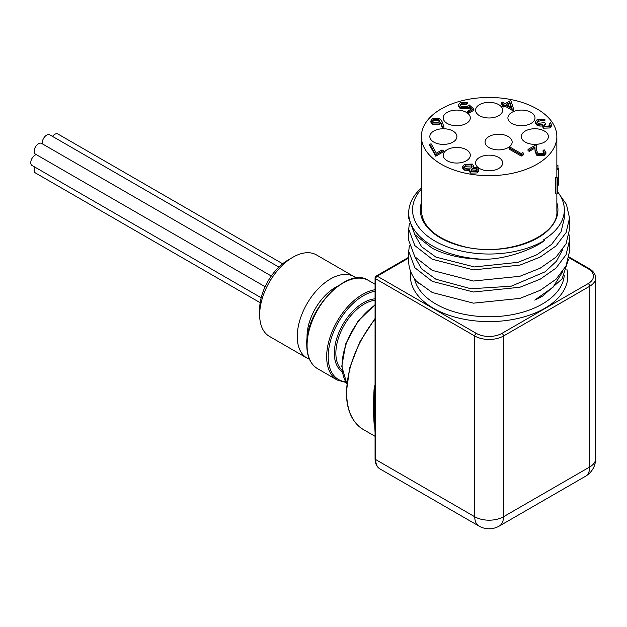 <?xml version="1.0" encoding="UTF-8"?>
<svg xmlns="http://www.w3.org/2000/svg" width="627" height="627" viewBox="0 0 627 627"><rect width="100%" height="100%" fill="white"/><g stroke="black" fill="none" stroke-linecap="round" stroke-linejoin="round"><path stroke-width="0.94" d="M569.05 234.717L569.535 240.196L566.071 254.742L555.992 268.121L540.145 279.211L519.885 287.252L473.432 292.002L432.254 281.358L414.823 267.705L408.702 251.255L409.36 245.784M408.702 251.294L408.702 261.31A80.413 46.429 0 0 0 417.464 282.393L418.812 283.232M569.535 240.227L569.535 251.349L566.071 265.895L555.992 279.274L540.153 290.348L519.908 298.397L473.456 303.154L432.254 292.503L417.464 281.891L417.464 282.393M557.395 191.65L566.44 204.378L569.535 218.063L566.079 232.601L556.008 245.98L540.16 257.07L519.924 265.119L473.456 269.876L432.254 259.233L414.823 245.588L408.702 229.145L409.36 223.659M408.702 229.168L408.702 240.29L414.823 256.725L432.254 270.386L473.409 281.029L519.846 276.295L540.098 268.254L555.961 257.172L566.056 243.809L569.535 229.263L569.535 218.125M421.383 189.182A76.58 44.219 180 0 0 444.512 245.753A76.58 44.219 180 0 0 544.738 240.204C536.563 247.508 507.431 259.594 483.597 259.257A80.413 46.429 180 0 1 432.254 245.768A80.413 46.429 180 0 1 408.702 212.937A80.413 46.429 180 0 1 421.383 187.92M408.702 218.157L414.823 234.608L432.254 248.261C446.549 255.44 463.666 259.108 483.597 259.257M568.415 259.656L562.066 278.913L542.684 296.046L534.729 300.09A75.216 43.428 0 0 0 542.3 296.265A75.216 43.428 0 0 0 542.559 296.116M534.729 300.09L553.077 287.182L562.983 271.185M414.502 256.318L421.595 268.85L435.93 279.234L470.955 288.765L511.177 286.218L545.106 271.812L556.502 261.169L562.983 249.06M414.51 234.2L421.595 246.732L435.93 257.109L474.427 266.937L517.894 262.352L536.822 254.766L551.642 244.35L561.087 231.763L564.331 218.078L564.331 209.81A75.216 43.428 0 0 0 557.395 191.596M306.987 358.08L269.398 336.37A47.033 27.157 -60 0 1 259.656 314.84A47.033 27.157 -60 0 1 292.919 257.235A47.033 27.157 -60 0 1 316.431 254.907L354.028 276.609A47.033 27.157 120 0 0 317.779 289.212A47.033 27.157 120 0 0 297.253 336.542A47.033 27.157 120 0 0 306.987 358.08A47.033 27.157 120 0 0 309.448 359.224M259.656 314.84L259.656 309.197A40.12 23.168 120 0 1 288.028 260.056L292.919 257.235M356.246 278.161A47.033 27.157 120 0 0 354.028 276.609M307.105 339.011A40.12 23.168 -60 0 1 307.026 336.542A40.12 23.168 -60 0 1 337.569 286.249M337.522 286.28A40.112 23.16 120 0 0 335.398 287.417A40.112 23.16 120 0 0 307.112 338.948M282.652 263.755L57.903 133.998A6.176 3.566 120 0 0 52.503 136.396M278.874 267.094L49.752 134.805A6.176 3.566 120 0 0 44.478 137.047A6.176 3.566 120 0 0 42.44 143.896M271.295 276.021L41.601 143.411A6.176 3.566 120 0 0 35.418 146.977A6.176 3.566 120 0 0 35.418 154.109L265.119 286.719M34.798 167.064A6.176 3.566 120 0 0 35.418 172.934L260.174 302.692M36.264 154.595A6.176 3.566 120 0 0 31.35 159.783A6.176 3.566 120 0 0 32.048 165.473L261.169 297.754M441.22 164.219A67.74 39.109 180 0 1 421.383 136.568A67.74 39.109 180 0 1 463.196 100.438A67.74 39.109 180 0 1 537.01 108.918A67.74 39.109 180 0 1 556.854 136.568A67.74 39.109 180 0 1 515.033 172.699A67.74 39.109 180 0 1 441.22 164.219M557.137 177.339L555.647 177.175A67.74 39.109 180 0 1 555.569 177.41L557.058 177.582A69.252 39.979 180 0 0 557.137 177.339L558.367 182.473M557.395 185.177L558.343 185.161L557.395 180.035L557.395 192.991A69.252 39.979 180 0 1 557.058 194.041L555.569 193.868L555.569 177.41M489.036 147.588A13.551 7.822 0 0 0 503.802 149.281A13.551 7.822 0 0 0 512.165 142.055A13.551 7.822 0 0 0 508.199 136.529A13.551 7.822 0 0 0 493.433 134.829A13.551 7.822 0 0 0 485.071 142.055A13.551 7.822 0 0 0 489.036 147.588M447.2 123.433A13.551 7.822 0 0 0 461.958 125.126A13.551 7.822 0 0 0 470.321 117.9A13.551 7.822 0 0 0 466.355 112.366A13.551 7.822 0 0 0 451.589 110.673A13.551 7.822 0 0 0 443.226 117.9A13.551 7.822 0 0 0 447.2 123.433M479.537 115.697A13.551 7.822 0 0 0 494.303 117.39A13.551 7.822 0 0 0 502.666 110.164A13.551 7.822 0 0 0 498.692 104.631A13.551 7.822 0 0 0 483.934 102.938A13.551 7.822 0 0 0 475.572 110.164A13.551 7.822 0 0 0 479.537 115.697M511.875 123.433A13.551 7.822 0 0 0 526.641 125.126A13.551 7.822 0 0 0 535.003 117.9A13.551 7.822 0 0 0 531.038 112.366A13.551 7.822 0 0 0 516.272 110.673A13.551 7.822 0 0 0 507.909 117.9A13.551 7.822 0 0 0 511.875 123.433M525.269 142.102A13.551 7.822 0 0 0 540.035 143.795A13.551 7.822 0 0 0 548.398 136.568A13.551 7.822 0 0 0 544.432 131.043A13.551 7.822 0 0 0 529.666 129.342A13.551 7.822 0 0 0 521.303 136.568A13.551 7.822 0 0 0 525.269 142.102M479.537 168.506A13.551 7.822 0 0 0 494.303 170.199A13.551 7.822 0 0 0 502.666 162.973A13.551 7.822 0 0 0 498.692 157.448A13.551 7.822 0 0 0 483.934 155.747A13.551 7.822 0 0 0 475.572 162.973A13.551 7.822 0 0 0 479.537 168.506M447.2 160.771A13.551 7.822 0 0 0 461.958 162.464A13.551 7.822 0 0 0 470.321 155.237A13.551 7.822 0 0 0 466.355 149.712A13.551 7.822 0 0 0 451.589 148.011A13.551 7.822 0 0 0 443.226 155.237A13.551 7.822 0 0 0 447.2 160.771M433.798 142.102A13.551 7.822 0 0 0 448.564 143.795A13.551 7.822 0 0 0 456.926 136.568A13.551 7.822 0 0 0 452.96 131.043A13.551 7.822 0 0 0 438.195 129.342A13.551 7.822 0 0 0 429.832 136.568A13.551 7.822 0 0 0 433.798 142.102M513.834 109.772L513.615 111.136L505.237 106.292L503.834 107.099L502.595 106.386L502.595 105.148L503.99 104.341L501.2 102.726L502.282 102.099L505.08 103.714L510.825 100.398L513.834 109.772L505.237 105.054L503.834 105.861L502.595 105.148M502.917 104.96L501.2 103.964L501.2 102.726M467.35 102.397L466.261 103.024L461.417 103.314L460.132 105.109L461.417 106.856L467.013 106.715L469.059 104.819L473.871 109.027L473.871 110.266L468.902 113.134L467.664 112.421L467.664 111.183L471.778 108.8L469.247 106.59L469.247 107.828L468.055 108.785L460.289 108.698L458.4 106.19L458.4 104.952L460.242 102.562L467.35 102.397L467.35 103.635L466.261 104.262L461.417 104.552L460.257 105.72M470.924 109.294L469.247 107.828M469.772 170.646L464.215 170.136L462.624 168.161L462.624 166.923L464.505 164.298L472.343 164.094L473.706 165.983L473.267 167.385L477.602 167.848L478.762 169.564L478.762 170.803L477.163 172.934L470.587 173.099L469.505 171.602L469.772 169.408L464.215 168.898L462.608 166.633L462.624 167.652M473.706 165.983L473.698 167.315M443.203 151.891L435.749 156.194L429.699 145.346L429.699 144.108L431.149 143.865L436.345 153.176L441.957 149.931L443.203 150.652L443.203 151.891M443.924 126.795L443.924 128.033L442.427 128.135L440.734 123.464L439.598 124.256L432.418 124.256L430.859 122.171L430.859 120.933L432.497 118.691L439.848 118.707L442.011 121.52L443.924 126.795L442.427 126.897L440.734 122.226L439.598 123.017L432.418 123.017L430.859 120.933M549.699 125.173L549.432 123.472L550.514 122.845L551.525 124.671L550.02 126.717L550.02 127.955L543.335 128.182L542.261 125.933L539.91 126.09L537.041 125.267L535.458 123.025L535.458 121.787L537.323 119.349L544.926 119.083L544.926 120.321L543.844 120.948L541.219 120.533L538.546 121.317L537.214 122.563M551.525 124.671L551.525 125.909L550.02 127.955M544.926 119.083L543.844 119.71L541.219 119.287L538.546 120.078L537.065 121.944L538.021 123.339L544.307 122.665L545.553 123.386L545.553 124.624L544.009 125.98M544.118 152.682L543.092 151.648L543.092 150.409L544.181 149.782L545.913 152.157L544.267 154.391L544.267 155.629L537.01 155.661L535.121 151.742L534.917 148.129L529.282 151.381L528.036 150.66L528.036 149.422L536.265 144.672L536.579 150.276L538.005 153.74L543.084 153.646L544.283 152.047L543.092 150.409M545.913 152.157L545.913 153.396L544.267 155.629M523.49 154.791L521.249 156.084L509.14 149.093L509.14 147.854L510.229 147.227L521.092 153.497L522.957 152.424L523.49 154.791M556.854 165.262L557.897 165.191A69.252 39.979 180 0 1 557.944 165.434L556.854 165.504M557.944 168.483L557.944 165.434M557.058 194.041L557.058 177.582M558.343 185.161L558.367 182.277M556.854 168.506L558.328 168.475A69.252 39.979 180 0 1 558.367 169.549L556.854 169.549M558.367 182.089L558.367 169.549M523.49 153.552L521.249 154.845L521.249 156.084M521.249 154.845L509.14 147.854M544.267 154.391L537.01 154.422L535.121 150.504L534.917 146.89L529.282 150.143L529.282 151.381M529.282 150.143L528.036 149.422M534.917 146.89L534.917 148.129M537.01 154.422L537.01 155.661M545.553 123.386L543.781 125.4L544.424 126.317L548.758 126.011L549.863 124.577L549.432 123.472M538.546 120.078L538.546 121.317M541.219 119.287L541.219 120.533M543.844 119.71L543.844 120.948M550.02 126.717L543.335 126.944L542.261 124.687L539.91 124.851L537.041 124.028L537.041 125.267M537.041 124.028L535.458 121.787M539.91 124.851L539.91 126.09M543.335 126.944L543.335 128.182M542.136 126.536L542.261 124.687M509.931 102.342L506.318 104.427L511.577 107.468L509.931 102.342L509.931 103.588L507.392 105.046M503.834 105.861L503.834 107.099M505.237 105.054L505.237 106.292M513.615 109.897L513.615 111.136M511.091 107.186L509.931 103.588M473.871 109.027L468.902 111.896L468.902 113.134M461.417 103.314L461.417 104.552M466.261 103.024L466.261 104.262M469.247 106.59L468.055 107.546L460.289 107.46L460.289 108.698M460.289 107.46L458.4 104.952M468.055 107.546L468.055 108.785M468.902 111.896L467.664 111.183M438.587 122.171L439.723 120.69L438.72 119.31L433.68 119.444L432.512 121.05L433.437 122.351L438.587 122.171M432.418 123.017L432.418 124.256M439.598 123.017L439.598 124.256M440.734 122.226L440.734 123.464M442.427 126.897L442.427 128.135M439.551 121.309L438.72 120.549L433.68 120.682L432.669 121.638M438.72 119.31L438.72 120.549M433.68 119.444L433.68 120.682M443.203 150.652L435.749 154.955L435.749 156.194M435.749 154.955L429.699 144.108M478.762 169.564L477.163 171.696L470.587 171.861L469.505 170.356M470.791 168.02L472.202 166.139L471.214 164.697L465.736 165.026L464.293 166.829L465.273 168.263L470.791 168.02M475.979 170.944L477.163 169.423L476.496 168.467L472.053 168.726L470.979 170.152L471.708 171.257L475.979 170.944M470.587 171.861L470.587 173.099M477.163 171.696L477.163 172.934M464.215 168.898L464.215 170.136M476.959 170.089L472.053 169.964L471.175 170.763M476.496 168.467L476.496 169.705M472.053 168.726L472.053 169.964M472.06 166.774L471.214 165.936L465.736 166.265L464.442 167.456M471.214 164.697L471.214 165.936M465.736 165.026L465.736 166.265M307.12 338.878A40.097 23.152 -60 0 1 335.406 287.425A40.097 23.152 -60 0 1 337.459 286.327M544.738 240.204L543.742 239.663A75.216 43.428 0 0 0 564.331 209.81M374.64 425.271A80.742 46.617 -60 0 1 374.076 423.358L373.23 407.934L374.076 388.905A3.464 1.411 -168.3 0 1 374.883 389.547M374.076 423.358A3.464 2.453 164.8 0 1 374.515 423.68M374.225 418.961L374.295 396.672M375.064 458.69C375.15 463.596 376.764 466.99 379.907 468.878A20.323 11.733 120 0 1 375.698 459.575A2.171 1.254 180 0 1 375.064 458.69L375.064 432.465A2.171 1.254 0 0 0 375.698 433.351L375.698 459.575L474.749 516.758L474.749 336.017L375.698 278.835L375.698 433.351M375.369 392.118A2.171 1.387 6 0 1 374.742 391.021L375.064 385.362A2.171 1.254 0 0 0 375.698 386.248M414.439 278.545A75.216 43.428 0 0 0 435.93 304.056A75.216 43.428 0 0 0 516.295 313.837A75.216 43.428 0 0 0 564.253 275.347M535.121 150.504L535.121 151.742M375.064 305.137A50.936 29.406 120 0 0 342.083 365.619A50.936 29.406 120 0 0 346.802 383.465M346.073 382.501L337.216 380.033A50.936 29.406 -60 0 1 326.667 356.716A50.936 29.406 -60 0 1 362.688 294.329A50.936 29.406 -60 0 1 375.064 289.713M375.064 291.226A49.854 28.779 120 0 0 363.448 295.654A49.854 28.779 120 0 0 329.426 345.344A49.854 28.779 120 0 0 345.634 381.772M375.064 300.294A40.097 23.152 120 0 0 364.216 304.064A40.097 23.152 120 0 0 338.682 337.326A40.097 23.152 120 0 0 342.028 370.001M342.248 371.654A41.186 23.779 -60 0 1 336.723 338.455A41.186 23.779 -60 0 1 363.448 302.739A41.186 23.779 -60 0 1 375.064 298.82M368.566 280.496A50.936 29.406 120 0 0 329.316 294.141A50.936 29.406 120 0 0 307.081 345.406A50.936 29.406 120 0 0 317.63 368.723C310.537 364.397 306.916 356.481 306.76 344.968C305.145 310.161 347.703 265.621 368.566 280.496L375.064 284.25M375.064 319.182A80.742 46.617 120 0 0 346.653 392.588A80.742 46.617 120 0 0 363.378 429.55C352.241 422.723 346.559 410.254 346.339 392.149L349.764 367.665L359.749 342.005L375.064 318.477M556.854 202.787A68.821 39.736 180 0 1 520.99 245.024A68.821 39.736 180 0 1 440.452 237.907A68.821 39.736 180 0 1 421.383 202.787M566.879 269.257A78.681 45.426 180 0 1 524.697 316.698A78.681 45.426 180 0 1 433.476 308.304A78.681 45.426 180 0 1 410.795 271.836M374.076 388.905A80.742 46.617 -60 0 1 375.064 384.586M499.272 526.061A20.323 11.733 60 0 0 503.481 516.758A20.323 11.733 180 0 1 474.749 516.758A20.323 11.733 120 0 0 478.957 526.061A20.323 20.323 0 0 0 499.272 526.061L585.493 476.285A20.323 20.323 0 0 0 595.65 458.69A20.323 11.733 180 0 1 589.701 466.99L589.701 286.249L503.481 336.017L503.481 516.758L589.701 466.99A20.323 11.733 60 0 1 585.493 476.285M501.953 333.368A2.171 1.254 60 0 1 503.481 336.017A20.323 11.733 180 0 1 474.749 336.017A2.171 1.254 -60 0 1 476.277 333.368A18.152 10.479 0 0 0 501.953 333.368L588.165 283.592A18.152 10.479 0 0 0 588.165 268.771L568.893 257.642M595.65 458.69L595.65 277.949A20.323 11.733 180 0 1 589.701 286.249A2.171 1.254 60 0 0 588.165 283.592M408.702 258.01L377.227 276.178L476.277 333.368M375.064 432.465L374.742 426.415A2.171 1.105 -5.3 0 0 375.369 427.097M375.698 278.835A2.171 1.254 -60 0 1 377.227 276.178A2.171 1.254 60 0 0 376.145 276.076A2.171 2.171 0 0 0 375.064 277.949A2.171 1.254 0 0 0 375.698 278.835M588.165 268.771A2.171 1.254 -60 0 1 589.247 268.662C593.448 271.193 595.587 274.289 595.65 277.949M408.702 218.196L408.702 212.937M421.383 136.568L421.383 210.696C422.402 226.833 435.977 238.636 462.115 246.129C504.79 258.128 559.3 236.645 556.854 210.696L556.854 194.017M556.854 136.568L556.854 177.308M375.064 304.722L357.954 321.228L345.845 343.627L341.778 366.286L346.794 383.567M337.216 380.033L317.63 368.723M375.064 436.298L363.378 429.55M379.907 468.878L478.957 526.061M374.742 426.415L374.225 418.93M374.742 391.013L374.295 396.711M375.064 277.949L375.064 385.362M569.018 256.984L589.247 268.662M376.145 276.076L408.702 257.274"/></g></svg>
